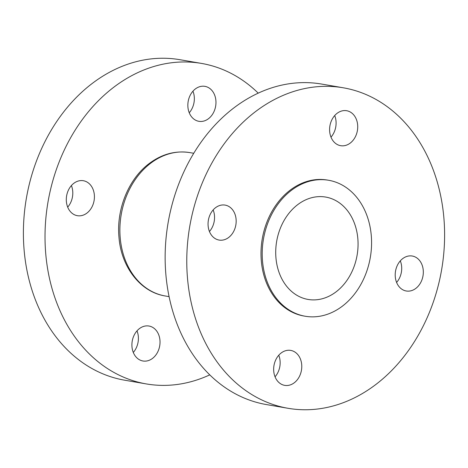 <?xml version="1.0" encoding="UTF-8"?>
<svg xmlns="http://www.w3.org/2000/svg" width="468" height="468" viewBox="0 0 468 468"><rect width="100%" height="100%" fill="white"/><g stroke="black" fill="none" stroke-linecap="round" stroke-linejoin="round"><path stroke-width="0.7" d="M215.432 207.786A17.737 13.941 -80.2 0 1 225.12 205.101A17.737 13.941 -80.2 0 1 236.036 218.72A17.737 13.941 -80.2 0 1 228.793 237.381A17.737 13.941 -80.2 0 1 219.106 240.066A17.737 13.941 -80.2 0 1 208.184 226.448A17.737 13.941 -80.2 0 1 215.432 207.786M213.156 209.939A17.737 13.941 -80.2 0 1 209.442 231.514M336.978 113.414A17.737 13.941 -80.2 0 1 346.665 110.723A17.737 13.941 -80.2 0 1 357.587 124.342A17.737 13.941 -80.2 0 1 350.339 143.003A17.737 13.941 -80.2 0 1 340.651 145.688A17.737 13.941 -80.2 0 1 329.729 132.075A17.737 13.941 -80.2 0 1 336.978 113.414M334.702 115.561A17.737 13.941 -80.2 0 1 330.993 137.136M402.585 258.716A17.737 13.941 -80.2 0 1 412.273 256.025A17.737 13.941 -80.2 0 1 423.189 269.644A17.737 13.941 -80.2 0 1 415.947 288.306A17.737 13.941 -80.2 0 1 406.259 290.991A17.737 13.941 -80.2 0 1 395.337 277.372A17.737 13.941 -80.2 0 1 402.585 258.716M400.31 260.863A17.737 13.941 -80.2 0 1 396.601 282.438M281.034 353.088A17.737 13.941 -80.2 0 1 290.722 350.403A17.737 13.941 -80.2 0 1 301.644 364.022A17.737 13.941 -80.2 0 1 294.395 382.678A17.737 13.941 -80.2 0 1 284.708 385.369A17.737 13.941 -80.2 0 1 273.792 371.75A17.737 13.941 -80.2 0 1 281.034 353.088M278.758 355.235A17.737 13.941 -80.2 0 1 275.049 376.81M305.2 316.239L303.995 316.035A68.989 54.212 -80.2 0 1 261.53 263.075A68.989 54.212 -80.2 0 1 289.71 190.511A68.989 54.212 -80.2 0 1 327.378 180.057L328.583 180.262A68.989 54.212 -80.2 0 1 371.048 233.222A68.989 54.212 -80.2 0 1 342.868 305.791A68.989 54.212 -80.2 0 1 305.2 316.239A68.989 54.212 -80.2 0 1 262.729 263.285A68.989 54.212 -80.2 0 1 290.909 190.716A68.989 54.212 -80.2 0 1 328.583 180.262M288.13 408.307L266.508 404.586A162.612 127.793 -80.2 0 1 166.397 279.753A162.612 127.793 -80.2 0 1 232.83 108.705A162.612 127.793 -80.2 0 1 321.621 84.064L343.243 87.785A162.612 127.793 -80.2 0 1 443.354 212.618A162.612 127.793 -80.2 0 1 376.921 383.666A162.612 127.793 -80.2 0 1 288.13 408.307A162.612 127.793 -80.2 0 1 188.025 283.473A162.612 127.793 -80.2 0 1 254.452 112.425A162.612 127.793 -80.2 0 1 343.243 87.785M192.951 91.19A17.737 13.941 -80.2 0 1 189.242 112.765M195.226 89.037A17.737 13.941 -80.2 0 1 204.914 86.352A17.737 13.941 -80.2 0 1 215.836 99.971A17.737 13.941 -80.2 0 1 208.588 118.626A17.737 13.941 -80.2 0 1 198.9 121.317A17.737 13.941 -80.2 0 1 187.978 107.698A17.737 13.941 -80.2 0 1 195.226 89.037M71.399 185.562A17.737 13.941 -80.2 0 1 67.69 207.137M73.681 183.415A17.737 13.941 -80.2 0 1 83.362 180.724A17.737 13.941 -80.2 0 1 94.284 194.343A17.737 13.941 -80.2 0 1 87.036 213.004A17.737 13.941 -80.2 0 1 77.355 215.689A17.737 13.941 -80.2 0 1 66.433 202.077A17.737 13.941 -80.2 0 1 73.681 183.415M137.007 330.864A17.737 13.941 -80.2 0 1 133.298 352.439M139.283 328.717A17.737 13.941 -80.2 0 1 148.97 326.026A17.737 13.941 -80.2 0 1 159.892 339.645A17.737 13.941 -80.2 0 1 152.644 358.307A17.737 13.941 -80.2 0 1 142.956 360.992A17.737 13.941 -80.2 0 1 132.034 347.373A17.737 13.941 -80.2 0 1 139.283 328.717M297.332 204.937A51.936 40.815 -80.2 0 1 325.693 197.069A51.936 40.815 -80.2 0 1 357.663 236.937A51.936 40.815 -80.2 0 1 336.445 291.57A51.936 40.815 -80.2 0 1 308.09 299.438A51.936 40.815 -80.2 0 1 276.114 259.57A51.936 40.815 -80.2 0 1 297.332 204.937M209.781 374.862A162.612 127.793 -80.2 0 1 146.379 383.935A162.612 127.793 -80.2 0 1 46.273 259.102A162.612 127.793 -80.2 0 1 112.7 88.048A162.612 127.793 -80.2 0 1 201.492 63.414A162.612 127.793 -80.2 0 1 258.219 93.138M146.379 383.935L124.757 380.215A162.612 127.793 -80.2 0 1 24.646 255.382A162.612 127.793 -80.2 0 1 91.079 84.334A162.612 127.793 -80.2 0 1 179.87 59.693L201.492 63.414M169.094 296.642L165.216 295.975A72.733 57.154 -80.2 0 1 120.44 240.137A72.733 57.154 -80.2 0 1 150.152 163.63A72.733 57.154 -80.2 0 1 189.862 152.609L193.746 153.282M165.216 295.975C140.347 292.096 121.072 266.801 118.96 237.019C116.374 209.295 128.472 179.297 148.748 163.894C161.565 154.124 175.272 150.368 189.862 152.609"/></g></svg>
